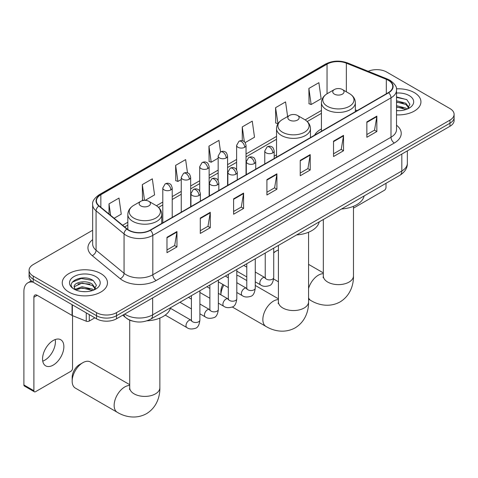 <?xml version="1.0" encoding="UTF-8"?>
<svg xmlns="http://www.w3.org/2000/svg" width="478" height="478" viewBox="0 0 478 478"><rect width="100%" height="100%" fill="white"/><g stroke="black" fill="none" stroke-linecap="round" stroke-linejoin="round"><path stroke-width="0.72" d="M276.535 154.872A24.97 14.418 0 0 0 274.187 156.312M321.437 128.946A24.97 14.418 0 0 0 314.584 135.196M132.418 321.049A14.131 8.162 180 0 1 126.712 318.378M92.66 230.241L33.227 264.555A14.131 8.162 0 0 0 29.086 270.327L29.086 276.481A14.131 8.162 0 0 0 33.227 282.247L96.52 318.79A14.131 8.162 0 0 0 116.507 318.79L449.959 126.276A14.131 8.162 0 0 0 454.1 120.504L454.1 117.427A14.131 8.162 0 0 1 449.959 123.199A14.131 8.162 0 0 0 454.1 117.427L454.1 114.35A14.131 8.162 0 0 0 449.959 108.578L386.666 72.041A14.131 8.162 0 0 0 368.197 71.282M29.086 270.327A14.131 8.162 0 0 0 33.227 276.093L96.52 312.636A14.131 8.162 0 0 0 116.507 312.636L116.507 315.713L449.959 123.199L116.507 315.713A14.131 8.162 0 0 1 96.52 315.713A14.131 8.162 0 0 0 116.507 315.713L116.507 318.79M33.227 276.093L33.227 279.17L96.52 315.713L33.227 279.17A14.131 8.162 0 0 1 29.086 273.404A14.131 8.162 0 0 0 33.227 279.17L33.227 282.247M414.318 92.618A22.615 13.055 0 0 0 396.423 88.836A22.615 13.055 0 0 1 414.318 92.618A22.615 13.055 0 0 1 420.939 101.85A22.615 13.055 0 0 0 414.318 92.618M100.852 273.595A22.615 13.055 0 0 0 76.205 270.763A22.615 13.055 0 0 0 62.248 282.827A22.615 13.055 0 0 0 68.874 292.058A22.615 13.055 0 0 0 93.515 294.89A22.615 13.055 0 0 0 107.472 282.827A22.615 13.055 0 0 0 100.852 273.595A22.615 13.055 0 0 0 76.205 270.763A22.615 13.055 0 0 0 62.248 282.827A22.615 13.055 0 0 0 68.874 292.058A22.615 13.055 0 0 0 93.515 294.89A22.615 13.055 0 0 0 107.472 282.827A22.615 13.055 0 0 0 100.852 273.595M388.333 80.31A15.075 8.706 180 0 1 392.749 86.464A15.075 8.706 180 0 1 388.333 92.618L150.152 230.127A15.075 8.706 180 0 1 127.142 228.968L99.155 205.893A15.075 8.706 180 0 1 96.431 200.897A15.075 8.706 180 0 1 100.846 194.743L327.042 64.148A15.075 8.706 180 0 1 346.353 63.174L386.32 79.33A15.075 8.706 180 0 1 388.333 80.31M388.602 80.155A15.451 8.921 0 0 0 386.535 79.151L346.568 62.994A15.451 8.921 0 0 0 326.779 63.992L100.577 194.588A15.451 8.921 0 0 0 98.85 206.012L126.837 229.093A15.451 8.921 0 0 0 150.421 230.282L388.602 92.768A15.451 8.921 0 0 0 388.602 80.155M166.977 237.303L166.977 252.689L176.968 246.917L176.968 231.531L166.977 237.303M166.977 249.958L174.673 245.513L176.926 232.045A3.77 2.175 -120 0 0 176.968 231.531M174.607 245.555L176.968 246.917M200.288 218.07L200.288 233.455L210.278 227.689L210.278 212.298L200.288 218.07M200.288 230.725L207.984 226.285L210.242 212.812A3.77 2.175 -120 0 0 210.278 212.298M207.918 226.321L210.278 227.689M233.599 198.836L233.599 214.222L243.595 208.456L243.595 193.07L233.599 198.836M233.599 211.491L241.294 207.052L243.553 193.578A3.77 2.175 -120 0 0 243.595 193.07M241.229 207.088L243.595 208.456M366.847 121.908L366.847 137.294L376.843 131.522L376.843 116.136L366.847 121.908M366.847 134.563L374.543 130.118L376.801 116.65A3.77 2.175 -120 0 0 376.843 116.136M374.477 130.159L376.843 131.522M333.536 141.141L333.536 156.527L343.527 150.755L343.527 135.37L333.536 141.141M333.536 153.796L341.232 149.351L343.491 135.883A3.77 2.175 -120 0 0 343.527 135.37M341.167 149.393L343.527 150.755M300.226 160.375L300.226 175.761L310.216 169.989L310.216 154.603L300.226 160.375M300.226 173.03L307.922 168.585L310.174 155.111A3.77 2.175 -120 0 0 310.216 154.603M307.85 168.626L310.216 169.989M266.909 179.603L266.909 194.994L276.905 189.222L276.905 173.837L266.909 179.603M266.909 192.264L274.611 187.818L276.864 174.345A3.77 2.175 -120 0 0 276.905 173.837M274.539 187.854L276.905 189.222M396.519 114.863A22.615 13.055 0 0 0 420.939 101.85A22.615 13.055 0 0 1 396.519 114.863M116.507 312.636L449.959 120.121A14.131 8.162 0 0 0 454.1 114.35M145.157 200.348L154.573 194.91L152.321 178.838L142.325 184.604L142.486 199.9M114.146 218.249L121.263 214.144L119.004 198.071L109.014 203.837L109.014 214.019M245.148 142.617L254.511 137.216L252.253 121.137L242.262 126.909L242.262 140.753M287.619 116.53L285.563 101.904L275.573 107.675L275.734 122.971M308.884 88.442L311.142 104.521L321.132 98.749L318.88 82.676L308.884 88.442L309.045 103.738M187.496 172.881L185.631 159.604L175.635 165.376L175.796 180.666M220.561 151.92L218.942 140.371L208.946 146.143L209.107 161.433M208.946 146.143L211.204 162.215L218.159 158.2M211.204 162.215L208.946 161.373M242.262 126.909L244.342 141.751M275.573 107.675L277.993 123.659M277.826 123.754L275.573 122.906M311.142 104.521L308.884 103.678M175.635 165.376L177.894 181.449L181.252 179.507M177.894 181.449L175.635 180.606M143.806 200.396L142.325 199.84M142.325 184.604L144.535 200.348M109.014 203.837L110.627 215.345M396.519 110.555L399.327 110.699M396.519 105.668L405.858 108.13L407.101 109.127M396.519 106.887L406.079 109.504M396.519 100.78L405.858 103.242L408.911 107.466M396.519 102.005L405.858 104.467L408.672 107.783M396.519 110.651A15.356 8.867 0 0 0 409.186 108.118A15.356 8.867 0 0 0 409.186 95.576A15.356 8.867 0 0 0 396.519 93.043M407.465 108.978L409.873 104.252L406.826 99.663L396.519 96.92M396.519 97.398L406.617 99.526M396.519 102.28L403.217 103.117M396.519 107.168L403.217 108.004M353.475 208.139L384.336 190.322A2.354 1.362 120 0 0 386.003 187.436L386.003 183.313M278.417 249.994A15.075 8.706 120 0 0 276.439 250.92L273.715 252.492L276.439 250.92A15.075 8.706 120 0 0 273.715 252.904M334.403 94.136A5.652 3.262 0 0 0 342.397 94.136A5.652 3.262 0 0 0 342.397 89.517L349.418 93.574A15.583 8.992 0 0 1 349.418 106.295A15.583 8.992 0 0 1 327.382 106.295A15.583 8.992 0 0 1 327.382 93.574C323.546 95.851 321.563 98.88 321.437 102.651A16.957 9.793 0 0 0 326.408 109.576A16.957 9.793 0 0 0 344.889 111.697A16.957 9.793 0 0 0 355.357 102.651C355.232 98.88 353.254 95.851 349.418 93.574L342.397 89.517A5.652 3.262 0 0 0 334.403 89.517A5.652 3.262 0 0 0 334.403 94.136M341.513 209A25.914 14.961 0 0 0 364.122 195.944M220.872 294.801L220.872 291.466A10.367 5.981 -60 0 1 222.903 284.452M223.877 285.013A15.075 8.706 120 0 0 220.884 294.807M289.495 120.062A5.652 3.262 0 0 0 297.489 120.062A5.652 3.262 0 0 0 297.489 115.443L304.51 119.5A15.583 8.992 0 0 1 304.51 132.221A15.583 8.992 0 0 1 282.48 132.221A15.583 8.992 0 0 1 282.48 119.5C278.638 121.776 276.66 124.806 276.535 128.576A16.957 9.793 0 0 0 281.5 135.501A16.957 9.793 0 0 0 299.987 137.622A16.957 9.793 0 0 0 310.455 128.576C310.33 124.806 308.346 121.776 304.51 119.5L297.489 115.443A5.652 3.262 0 0 0 289.495 115.443A5.652 3.262 0 0 0 289.495 120.062M296.611 234.925A25.914 14.961 0 0 0 319.214 221.87M246.779 280.55L239.072 276.099A15.075 8.706 120 0 0 236.807 275.412M72.172 381.163L72.172 377.315A10.367 5.981 -60 0 1 79.497 364.624L82.831 362.7A15.075 8.706 120 0 0 72.172 381.163A15.075 8.706 120 0 0 75.291 388.064L117.265 412.299A15.075 8.706 -60 0 1 114.953 400.217A15.075 8.706 -60 0 1 124.8 386.935A15.075 8.706 -60 0 1 129.711 385.483M140.789 205.916A5.652 3.262 0 0 0 148.789 205.916A5.652 3.262 0 0 0 148.789 201.298L155.804 205.349A15.583 8.992 0 0 1 155.804 218.07A15.583 8.992 0 0 1 133.774 218.07A15.583 8.992 0 0 1 133.774 205.349C129.938 207.631 127.955 210.655 127.829 214.431A16.957 9.793 0 0 0 132.794 221.356A16.957 9.793 0 0 0 151.281 223.477A16.957 9.793 0 0 0 161.749 214.431C161.624 210.655 159.64 207.631 155.804 205.349L148.789 201.298A5.652 3.262 0 0 0 140.789 201.298A5.652 3.262 0 0 0 140.789 205.916M146.931 320.834A25.914 14.961 0 0 0 170.515 307.724M129.711 384.671L90.366 361.954A15.075 8.706 120 0 0 82.831 362.7L79.497 364.624M55.227 339.547A15.075 8.706 -60 0 1 44.759 360.221A15.075 8.706 -60 0 1 42.745 361.165M53.213 365.102A15.075 8.706 120 0 0 63.06 351.82A15.075 8.706 120 0 0 60.754 339.739A15.075 8.706 120 0 0 53.213 340.485A15.075 8.706 120 0 0 43.367 353.774A15.075 8.706 120 0 0 45.679 365.849A15.075 8.706 120 0 0 53.213 365.102M89.272 314.608L89.272 321.049L94.853 317.828M33.066 282.157A18.845 10.88 -120 0 0 27.802 282.856A18.845 10.88 -120 0 0 23.9 291.478L23.9 384.951L33.896 390.723L33.896 297.25A4.708 2.719 60 0 1 34.87 295.093A4.708 2.719 60 0 1 37.224 295.326L72.058 315.438L72.058 304.665M33.896 390.723A2.354 1.362 120 0 0 34.38 391.799L24.39 386.033A2.354 1.362 -60 0 1 23.9 384.951M34.38 391.799A2.354 1.362 120 0 0 35.557 391.685L70.869 371.298A2.354 1.362 120 0 0 72.537 368.413L72.537 315.659M89.272 321.049A2.354 1.362 180 0 1 86.255 321.204L72.369 315.588A2.354 1.362 180 0 1 72.058 315.438M82.306 291.568L85.861 291.676M75.249 289.315L82.102 286.698L92.391 289.106L93.634 290.104M75.883 289.973L82.102 287.923L92.613 290.481M75.357 289.793L74.257 287.212A10.647 6.148 0 0 0 75.972 290.056M95.445 288.443L92.391 284.219C85.998 279.451 72.847 282.396 74.257 287.212L74.215 286.74M74.281 287.362L74.574 286.567L82.102 283.036L92.391 285.444L95.206 288.766M93.999 289.955L96.407 285.229L93.359 280.646C82.586 272.896 63.437 283.101 74.496 289.363L75.04 289.698M95.719 276.559A15.356 8.867 0 0 0 74 276.559A15.356 8.867 0 0 0 74 289.094A15.356 8.867 0 0 0 95.719 289.094A15.356 8.867 0 0 0 95.719 276.559M72.25 282.181L81.266 278.483L93.15 280.502M77.884 283.98L81.266 283.37L89.75 284.093M77.884 288.867L81.266 288.252L89.75 288.981M124.734 314.04A18.845 10.88 0 0 0 126.001 314.847A18.845 10.88 0 0 0 152.649 314.847L401.825 170.987A18.845 10.88 0 0 0 407.346 163.297C407.483 167.975 404.991 171.972 399.871 175.301L150.701 319.161A9.423 5.437 60 0 0 152.649 314.847L152.649 297.925M401.825 154.065L401.825 170.987A9.423 5.437 60 0 1 399.871 175.301M123.969 314.482A9.423 6.304 129.5 0 0 125.612 317.547L122.75 315.187M449.959 126.276L449.959 120.121M96.52 318.79L96.52 312.636M396.519 125.23A23.553 13.599 180 0 1 394.332 143.006L156.151 280.52A4.708 2.719 60 0 1 152.817 274.748L390.998 137.234A18.845 10.88 0 0 0 396.519 129.544L396.519 90.157A18.845 10.88 180 0 1 390.998 97.847A4.708 2.719 -120 0 0 388.602 92.768M156.151 280.52A23.553 13.599 180 0 1 122.834 280.52A23.553 13.599 180 0 1 120.199 278.704L92.212 255.628A23.553 13.599 180 0 1 92.66 239.663M126.168 274.748A18.845 10.88 0 0 0 152.817 274.748L152.817 235.361A18.845 10.88 180 0 1 124.059 233.909L96.072 210.828A18.845 10.88 180 0 1 92.66 204.59L92.66 243.977A18.845 10.88 0 0 0 96.072 250.221L124.059 273.296A18.845 10.88 0 0 0 126.168 274.748M396.519 90.157C397.146 87.211 394.983 83.931 390.024 80.304L387.544 79.103A4.708 2.205 112 0 0 386.535 79.151M387.544 79.103L347.578 62.947C339.774 60.18 332.365 60.587 325.357 64.148A4.708 2.719 60 0 1 326.779 63.992M100.577 194.588A4.708 2.719 -120 0 0 99.155 194.743C94.268 198.256 92.099 201.537 92.66 204.59M98.85 206.012A4.708 3.149 129.5 0 0 96.072 210.828L96.072 250.221A4.708 3.149 -50.5 0 1 92.212 255.628M347.578 62.947A4.708 2.205 112 0 0 346.568 62.994M126.837 229.093A4.708 3.149 129.5 0 0 124.059 233.909L124.059 273.296A4.708 3.149 -50.5 0 1 120.199 278.704M150.421 230.282A4.708 2.719 60 0 1 152.817 235.361L390.998 97.847L390.998 137.234A4.708 2.719 60 0 0 394.332 143.006M100.846 194.743L100.846 207.285M386.32 79.33L386.32 93.778M346.353 63.174L346.353 91.8M357.15 110.621L355.357 109.898M327.042 64.148L327.042 93.772M321.437 110.466L305.137 119.876M276.535 136.391L246.039 154M236.616 159.437L227.582 164.653M218.159 170.09L209.131 175.306M199.708 180.75L190.674 185.966M181.252 191.403L172.217 196.619M162.795 202.057L156.431 205.731M127.829 222.246L122.631 225.246M266.909 180.092L276.864 174.345M300.226 160.859L310.174 155.111M333.536 141.625L343.491 135.883M366.847 122.398L376.801 116.65M233.599 199.326L243.553 193.578M200.288 218.56L210.242 212.812M166.977 237.793L176.926 232.045M353.475 206.311L353.475 275.925A15.075 8.706 180 0 1 349.06 282.08A15.075 8.706 180 0 1 327.741 282.08A15.075 8.706 180 0 1 323.325 275.925L323.128 277.7M308.567 288.419A15.075 8.706 -60 0 1 318.414 275.155A15.075 8.706 -60 0 1 323.325 273.703M353.475 275.925C353.678 284.637 350.368 295.703 340.079 301.917C329.563 307.718 318.324 305.054 310.873 300.519A15.075 8.706 -60 0 1 308.567 297.872M308.567 232.236L308.567 301.851A15.075 8.706 180 0 1 304.151 308.005A15.075 8.706 180 0 1 282.833 308.005A15.075 8.706 180 0 1 278.417 301.851L278.22 303.626M308.567 301.851C308.77 310.563 305.46 321.628 295.177 327.842C284.655 333.644 273.416 330.979 265.971 326.444A15.075 8.706 -60 0 1 263.659 314.363A15.075 8.706 -60 0 1 273.506 301.08A15.075 8.706 -60 0 1 278.417 299.628M159.867 318.091L159.867 387.706A15.075 8.706 180 0 1 155.452 393.86A15.075 8.706 180 0 1 134.127 393.86A15.075 8.706 180 0 1 129.711 387.706L129.514 389.48M272.807 152.888A4.708 2.719 0 0 0 274.187 150.97C273.44 148.246 272.693 146.907 271.952 146.961C270.59 145.999 268.977 145.975 267.118 146.889A4.708 2.719 60 0 1 269.478 147.122A4.708 2.719 -120 0 1 272.807 152.888A4.708 2.719 0 0 1 266.144 152.888A4.708 2.719 0 0 1 264.764 150.97L267.118 146.889M255.264 281.823L260.695 284.96A4.242 2.45 -60 0 1 260.044 281.566A4.242 2.45 -60 0 1 262.816 277.826A4.242 2.45 -60 0 1 263.002 277.724A4.242 2.45 -60 0 1 264.932 277.616L255.264 272.03M265.481 278.047L265.099 278.357L265.236 277.443A4.242 2.45 -0 0 0 266.479 279.176A4.242 2.45 -0 0 0 272.281 279.277A4.242 2.45 -0 0 0 273.715 277.443C273.135 282.367 271.612 285.115 269.144 285.695C265.601 286.77 262.781 286.525 260.695 284.96M254.35 163.548A4.708 2.719 0 0 0 255.73 161.624C254.983 158.899 254.242 157.561 253.495 157.615C252.133 156.653 250.52 156.629 248.668 157.543A4.708 2.719 60 0 1 251.022 157.776A4.708 2.719 -120 0 1 254.35 163.548A4.708 2.719 0 0 1 247.688 163.548A4.708 2.719 0 0 1 246.307 161.624L248.668 157.543M236.807 292.476L242.238 295.613A4.242 2.45 -60 0 1 241.587 292.219A4.242 2.45 -60 0 1 244.36 288.479A4.242 2.45 -60 0 1 244.545 288.377A4.242 2.45 -60 0 1 246.481 288.27L236.807 282.689M247.024 288.7L246.648 289.011L246.779 288.097A4.242 2.45 -0 0 0 248.022 289.829A4.242 2.45 -0 0 0 253.824 289.931A4.242 2.45 -0 0 0 255.264 288.097C254.678 293.02 253.155 295.768 250.687 296.348C247.144 297.424 244.33 297.179 242.238 295.613M235.899 174.201A4.708 2.719 0 0 0 237.279 172.277C236.532 169.553 235.785 168.22 235.045 168.268C233.676 167.306 232.069 167.282 230.211 168.196A4.708 2.719 60 0 1 232.565 168.429A4.708 2.719 -120 0 1 235.899 174.201A4.708 2.719 0 0 1 229.237 174.201A4.708 2.719 0 0 1 227.857 172.277L230.211 168.196M218.35 303.136L223.782 306.273A4.242 2.45 -60 0 1 223.136 302.873A4.242 2.45 -60 0 1 225.903 299.138A4.242 2.45 -60 0 1 226.094 299.037A4.242 2.45 -60 0 1 228.024 298.929L218.35 293.343M228.568 299.353L228.191 299.67L228.329 298.75A4.242 2.45 -0 0 0 229.565 300.483A4.242 2.45 -0 0 0 235.373 300.59A4.242 2.45 -0 0 0 236.807 298.75C236.228 303.673 234.698 306.428 232.23 307.001C228.687 308.077 225.873 307.838 223.782 306.273M217.442 184.855A4.708 2.719 0 0 0 218.822 182.931C218.076 180.206 217.329 178.874 216.588 178.921C215.22 177.965 213.612 177.941 211.754 178.85A4.708 2.719 60 0 1 214.114 179.083A4.708 2.719 -120 0 1 217.442 184.855A4.708 2.719 0 0 1 210.78 184.855A4.708 2.719 0 0 1 209.4 182.931L211.754 178.85M199.894 313.789L205.331 316.926A4.242 2.45 -60 0 1 204.68 313.526A4.242 2.45 -60 0 1 207.452 309.792A4.242 2.45 -60 0 1 207.637 309.69A4.242 2.45 -60 0 1 209.567 309.583L199.894 303.996M210.117 310.007L209.734 310.324L209.872 309.409A4.242 2.45 -0 0 0 211.115 311.136A4.242 2.45 -0 0 0 216.916 311.244A4.242 2.45 -0 0 0 218.35 309.409C217.771 314.333 216.247 317.081 213.78 317.655C210.236 318.736 207.416 318.491 205.331 316.926M198.985 195.508A4.708 2.719 0 0 0 200.366 193.584C199.619 190.865 198.878 189.527 198.131 189.581C196.769 188.619 195.155 188.595 193.303 189.509A4.708 2.719 60 0 1 195.657 189.742A4.708 2.719 -120 0 1 198.985 195.508A4.708 2.719 0 0 1 192.323 195.508A4.708 2.719 0 0 1 190.943 193.584L193.303 189.509M165.257 315.098L186.874 327.579A4.242 2.45 -60 0 1 186.223 324.18A4.242 2.45 -60 0 1 188.995 320.445A4.242 2.45 -60 0 1 189.18 320.344A4.242 2.45 -60 0 1 191.116 320.236L170.383 308.268M191.66 320.666L191.284 320.977L191.415 320.063A4.242 2.45 -0 0 0 192.658 321.79A4.242 2.45 -0 0 0 198.46 321.897A4.242 2.45 -0 0 0 199.894 320.063C199.314 324.986 197.79 327.735 195.323 328.314C191.78 329.39 188.965 329.145 186.874 327.579M244.658 147.296A4.708 2.719 0 0 0 246.039 145.372C245.292 142.647 244.545 141.309 243.804 141.363C242.436 140.401 240.828 140.377 238.97 141.291A4.708 2.719 60 0 1 241.33 141.524A4.708 2.719 -120 0 1 244.658 147.296A4.708 2.719 0 0 1 237.996 147.296A4.708 2.719 0 0 1 236.616 145.372L238.97 141.291M226.202 157.949A4.708 2.719 0 0 0 227.582 156.025C226.835 153.301 226.094 151.968 225.347 152.016C223.985 151.054 222.372 151.03 220.519 151.944A4.708 2.719 60 0 1 222.873 152.177A4.708 2.719 -120 0 1 226.202 157.949A4.708 2.719 0 0 1 219.539 157.949A4.708 2.719 0 0 1 218.159 156.025L220.519 151.944M207.751 168.603A4.708 2.719 0 0 0 209.131 166.679C208.384 163.954 207.637 162.622 206.89 162.669C205.528 161.713 203.921 161.689 202.063 162.598A4.708 2.719 60 0 1 204.417 162.837A4.708 2.719 -120 0 1 207.751 168.603A4.708 2.719 0 0 1 201.089 168.603A4.708 2.719 0 0 1 199.708 166.679L202.063 162.598M189.294 179.256A4.708 2.719 0 0 0 190.674 177.338C189.927 174.613 189.18 173.275 188.44 173.329C187.071 172.367 185.464 172.343 183.606 173.257A4.708 2.719 60 0 1 185.96 173.49A4.708 2.719 -120 0 1 189.294 179.256A4.708 2.719 0 0 1 182.632 179.256A4.708 2.719 0 0 1 181.252 177.338L183.606 173.257M170.837 189.915A4.708 2.719 0 0 0 172.217 187.991C171.471 185.267 170.73 183.928 169.983 183.982C168.62 183.02 167.007 182.996 165.155 183.911A4.708 2.719 60 0 1 167.509 184.144A4.708 2.719 -120 0 1 170.837 189.915A4.708 2.719 0 0 1 164.175 189.915A4.708 2.719 0 0 1 162.795 187.991L165.155 183.911M33.896 297.25L37.224 295.326M72.369 304.85L72.369 315.588M86.255 321.204L86.255 312.869M150.701 319.161C143.119 322.973 135.537 322.973 127.955 319.161L125.612 317.547M407.346 163.297L407.346 150.881M325.357 64.148L99.155 194.743M321.437 113.334L307.246 121.526M276.535 139.259L246.039 156.868M236.616 162.305L227.582 167.521M218.159 172.958L209.131 178.174M199.708 183.618L190.674 188.834M181.252 194.271L172.217 199.487M162.795 204.925L158.541 207.38M127.829 225.114L124.68 226.931M310.873 300.519L308.567 299.186M278.417 281.781L273.619 279.009M355.357 111.655L355.357 102.651M321.437 131.235L321.437 102.651M334.403 89.517L327.382 93.574M323.325 272.89L308.567 264.376M323.325 219.498L323.325 275.925M265.971 326.444L232.266 306.984M310.455 137.58L310.455 128.576M276.535 157.16L276.535 128.576M289.495 115.443L282.48 119.5M278.417 298.816L255.264 285.45M278.417 245.423L278.417 301.851M159.867 387.706C160.064 396.417 156.754 407.483 146.471 413.697C135.955 419.493 124.71 416.834 117.265 412.299M161.749 223.435L161.749 214.431M127.829 229.488L127.829 214.431M140.789 201.298L133.774 205.349M129.711 320.135L129.711 387.706M273.715 248.142L273.715 277.443M274.187 158.517L274.187 150.97M246.779 276.929L236.807 271.169M265.236 253.035L265.236 277.443M264.764 163.96L264.764 150.97M246.779 267.136L243.798 265.415M255.264 258.795L255.264 288.097M255.73 169.17L255.73 161.624M228.329 287.583L218.35 281.823M246.779 263.689L246.779 288.097M246.307 174.613L246.307 161.624M228.329 277.79L225.341 276.069M236.807 269.449L236.807 298.75M237.279 179.83L237.279 172.277M209.872 298.236L199.894 292.476M228.329 274.342L228.329 298.75M227.857 185.267L227.857 172.277M209.872 288.449L206.884 286.722M218.35 280.102L218.35 309.409M218.822 190.483L218.822 182.931M191.415 308.896L179.949 302.275M209.872 285.002L209.872 309.409M209.4 195.92L209.4 182.931M191.415 299.103L188.434 297.376M199.894 290.755L199.894 320.063M200.366 201.136L200.366 193.584M191.415 295.655L191.415 320.063M190.943 206.58L190.943 193.584M246.039 174.769L246.039 145.372M236.616 169.869L236.616 145.372M227.582 185.422L227.582 156.025M218.159 180.523L218.159 156.025M209.131 196.082L209.131 166.679M199.708 191.182L199.708 166.679M190.674 206.735L190.674 177.338M181.252 212.172L181.252 177.338M172.217 217.388L172.217 187.991M162.795 222.826L162.795 187.991M27.802 282.856L31.279 280.849"/></g></svg>

